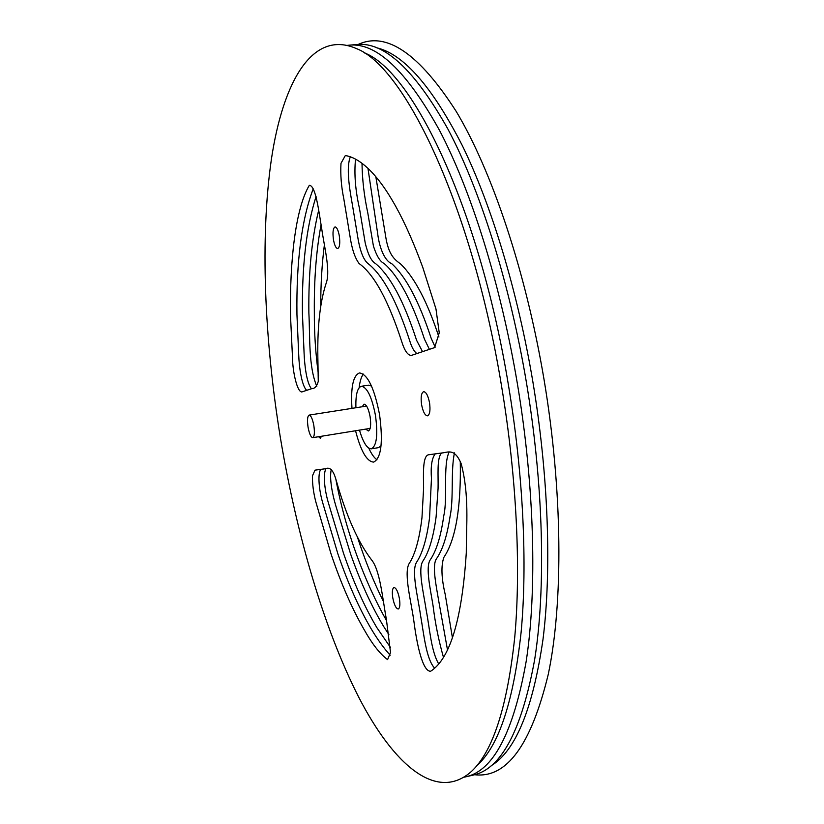 <?xml version="1.0" encoding="UTF-8"?>
<svg xmlns="http://www.w3.org/2000/svg" width="824" height="824" viewBox="0 0 824 824"><rect width="100%" height="100%" fill="white"/><g stroke="black" fill="none" stroke-linecap="round" stroke-linejoin="round"><path stroke-width="1.24" d="M313.862 425.668C314.82 432.672 314.449 436.679 312.749 437.668C310.885 437.287 309.309 433.764 308.042 427.089C307.074 420.106 307.445 416.11 309.154 415.09C311.008 415.451 312.574 418.973 313.862 425.668M388.897 634.645L383.521 626.25C371.531 606.299 360.593 582.311 350.694 554.274L335.687 505.421C332.216 493.658 329.25 477.951 331.289 469.484M390.576 647.592L376.836 627.6C364.63 607.02 353.517 582.238 343.495 553.234L328.385 502.836C324.625 490.455 322.864 473.944 325.974 468.671M429.438 349.438L424.463 339.169C412.113 301.357 398.662 276.122 384.108 263.464C380.194 261.795 376.64 256.027 373.437 246.139L367.803 212.983C364.187 196.184 362.251 179.632 362.004 163.317M422.578 351.724L416.604 340.312C403.914 301.254 390.185 275.649 375.425 263.484C371.336 261.177 367.926 254.328 365.207 242.925L359.491 208.503C355.381 190.468 354.052 174.008 355.525 159.135M443.436 657.192C438.718 640.691 435.257 623.572 433.074 605.825C430.54 589.685 425.318 567.427 430.159 559.959C436.38 550.957 440.912 536.29 443.745 515.937C447.906 498.005 442.735 465.591 449.142 451.985M438.698 663.897C431.034 650.898 429.788 628.578 426.327 610.986C423.783 593.774 417.737 569.714 422.722 561.371C428.902 552.307 433.362 537.485 436.102 516.885L438.069 488.488C438.43 475.572 436.607 458.144 441.582 453.015M316.818 386.332C308.32 366.35 310.154 336.542 308.866 312.945C308.413 273.187 311.688 238.981 318.661 210.326M311.462 388.763C306.579 382.892 304.55 365.073 304.087 353.177L302.439 313.831C301.841 265.956 306.394 226.837 316.076 196.493M313.223 188.789C301.666 219.4 296.238 261.321 296.949 314.583L298.731 355.082C299.112 367.319 301.821 386.126 306.734 390.339M290.491 315.468L292.551 358.708C292.726 372.077 297.32 392.543 301.914 391.925L312.193 388.516C314.737 388.609 316.766 386.25 318.27 381.419L317.837 356.411C317.374 325.181 320.279 300.389 326.562 282.014C330.29 269.85 324.254 246.603 321.772 229.113C318.909 212.046 315.798 185.4 309.33 185.318C295.394 208.482 289.708 261.857 290.491 315.468M350.354 156.817C346.101 167.282 349.283 187.748 352.414 204.877L358.265 240.134C360.593 252.463 363.868 260.291 368.081 263.598C382.975 275.309 396.911 301.213 409.889 341.291C411.825 347.501 414.173 351.611 416.923 353.609M368.204 168.57C359.975 160.907 352.342 156.57 345.318 155.561L340.992 163.317C340.333 174.626 341.27 186.461 343.804 198.811L349.86 235.365C351.745 248.477 354.825 257.871 359.099 263.536C374.24 274.454 388.537 300.76 401.988 342.434C404.79 351.065 407.911 355.391 411.351 355.422L434.619 347.594L439.243 332.814L435.978 308.99L422.743 267.295C405.202 219.514 387.023 186.605 368.204 168.57M435.206 453.88C431.827 458.268 430.581 466.477 431.457 478.487L429.572 517.585C426.914 538.443 422.516 553.44 416.377 562.576C411.3 571.671 417.984 597.204 420.539 615.332C423.783 633.419 426.08 659.138 434.681 668.202M466.291 552.75C466.281 525.115 469.474 495.337 461.193 463.778C454.457 447.494 447.617 452.613 441.705 452.994L428.295 454.817C422.496 456.496 423.412 474.449 423.608 488.076L421.97 517.688C419.426 539.226 415.069 554.655 408.9 563.987C403.739 574.307 411.341 602.107 413.947 621.698C416.429 640.979 422.084 671.55 430.602 671.272C450.11 658.809 462.007 619.308 466.291 552.75M320.752 469.381C317.487 473.965 319.001 490.424 322.781 503.052L337.861 553.81C347.862 583.031 358.945 608.019 371.119 628.743C377.464 639.373 383.819 648.2 390.185 655.235M364.404 630.102C372.232 644.059 379.946 653.906 387.568 659.633L390.524 652.526L386.456 619.916C382.594 598.842 380.049 570.043 371.542 559.856C357.915 542.017 346.132 515.525 336.213 480.382C332.453 466.714 328.117 467.661 325.027 468.804L314.995 470.154L312.451 475.86C312.327 484.224 313.481 493.01 315.932 502.228L331.011 553.821C341.043 583.588 352.178 609.008 364.404 630.102M318.558 375.569C315.613 354.093 314.202 332.968 314.335 312.193C314.006 279.717 316.251 250.589 321.061 224.818M438.924 336.995C427.399 301.945 414.647 277.616 400.68 264.03C395.232 260.003 389.124 255.8 386.065 238.836L375.816 176.645M435.196 347.151L431.137 338.19C419.128 301.522 405.944 276.648 391.606 263.567C386.044 261.527 379.782 250.918 377.629 233.377L367.968 168.343M452.428 637.797L445.218 594.444C441.386 578.067 440.933 565.707 443.868 557.354C455.641 539.751 461.11 507.821 460.286 461.553M447.473 649.755L438.77 601.18C436.226 586.008 431.838 565.46 436.473 558.754C442.57 550.061 447.092 536.033 450.028 516.658C453.911 498.736 450.584 470.72 454.467 452.87M464.159 777.176L465.797 776.826C493.298 770.883 513.414 732.495 526.124 661.672C537.166 590.499 534.652 486.953 517.369 383.634C500.539 283.621 470.998 190.21 439.305 129.976C406.273 70.627 376.238 42.354 349.211 45.166L347.553 45.341M465.797 776.826L473.285 775.075C501.147 769.039 521.592 730.631 534.621 659.849C545.962 588.738 543.644 485.336 526.382 382.223C509.562 282.385 479.877 189.18 447.916 129.08C414.606 69.865 384.262 41.674 356.874 44.506L349.211 45.166M399.444 598.749C398.023 591.663 396.21 587.924 393.996 587.512C392.337 588.377 391.925 591.797 392.77 597.791C394.181 604.847 396.004 608.596 398.229 609.018C399.877 608.174 400.289 604.754 399.444 598.749M339.303 235.819C338.221 230.123 336.8 227.167 335.049 226.919C333.04 228.094 332.505 232.347 333.452 239.671C334.523 245.346 335.945 248.312 337.706 248.57C339.715 247.416 340.24 243.162 339.303 235.819M429.541 402.823C428.109 395.685 426.152 391.966 423.66 391.668C421.291 392.852 420.601 397.178 421.589 404.677C423 411.794 424.968 415.512 427.481 415.832C429.84 414.678 430.519 410.342 429.541 402.823M429.407 402.05L429.737 404.182M364.455 52.901C412.968 71.286 479.599 208.76 508.439 385.138C523.312 474.202 527.504 564.069 521.118 632.204C513.62 700.647 499.21 744.834 477.879 764.734M501.548 386.054C516.679 476.746 521.046 568.199 514.732 637.354C507.296 706.817 492.886 751.488 471.513 771.388C436.473 802.761 393.336 764.353 358.615 696.991C323.729 628.341 296.362 533.798 280.356 437.565C264.36 339.21 260.013 237.992 271.405 159.187C283.044 81.71 312.358 29.273 356.349 48.565C404.883 66.785 472.173 206.412 501.548 386.054M491.176 765.743C515.7 750.788 532.984 708.589 543.026 639.177C551.72 569.878 548.496 475.242 532.788 381.306C517.482 290.604 491.341 204.991 462.377 145.704C432.239 86.788 403.709 54.157 376.784 47.813M474.645 774.725C506.575 778.556 531.12 745.092 548.269 674.331C563.317 602.653 562.761 491.156 544.015 379.38C525.722 270.9 491.877 170.98 456.3 111.559C419.169 53.663 386.497 31.281 358.275 44.414M351.982 408.364C350.643 387.301 353.136 375.497 359.449 372.942C367.597 374.106 374.292 387.95 379.534 414.472C383.222 442.272 381.265 458.154 373.653 462.099C366.855 461.636 360.819 451.192 355.546 430.756M359.151 387.702C359.882 381.358 361.273 376.826 363.322 374.096M355.917 407.746C355.535 394.83 357.348 387.682 361.365 386.281C367.102 387.126 371.809 396.838 375.466 415.42C378.062 434.887 376.681 446.021 371.336 448.833C367.082 448.74 363.137 442.509 359.48 430.118M381.048 445.866L378.577 447.628L371.336 448.833M362.22 406.757L364.053 404.182C366.526 404.563 368.544 408.725 370.1 416.666C371.212 424.988 370.625 429.757 368.318 430.983L365.774 429.098M318.579 436.73L320.34 438.255L321.525 436.257M386.6 620.781C365.969 584.401 345.75 532.809 335.852 479.146M320.711 306.209C320.721 284.404 321.947 263.948 324.378 244.852M383.397 601.427C373.859 582.3 365.248 561.02 357.575 537.567M376.98 459.802C374.178 457.845 371.449 453.962 368.781 448.163M361.365 386.281L368.616 385.168L371.531 386.075M312.749 437.668L370.151 428.398M309.154 415.09L366.598 406.067"/></g></svg>
